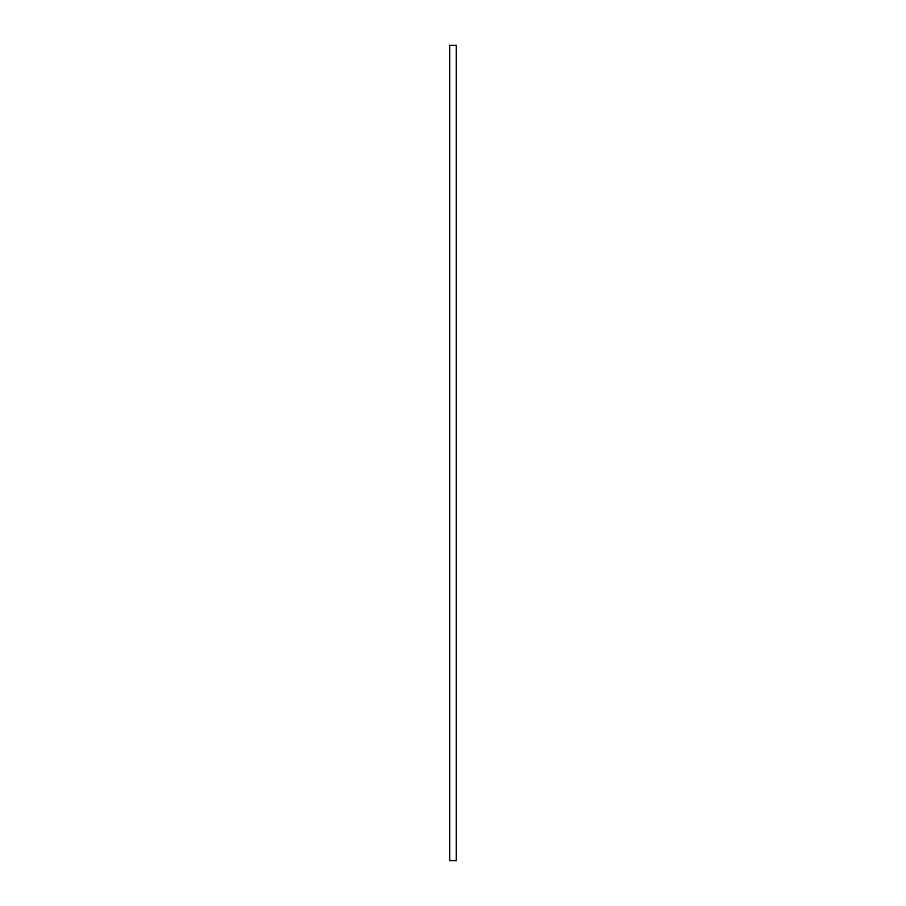 <?xml version="1.0" encoding="UTF-8"?>
<svg xmlns="http://www.w3.org/2000/svg" width="906" height="906" viewBox="0 0 906 906"><rect width="100%" height="100%" fill="white"/><g stroke="black" fill="none" stroke-linecap="round" stroke-linejoin="round"><path stroke-width="0.68" stroke-dasharray="4.53 3.4" d="M456.262 45.3L449.738 45.3M456.262 860.7L449.738 860.7"/><path stroke-width="1.36" d="M453 45.3L456.262 45.3L456.262 860.7L449.738 860.7L449.738 45.3L453 45.3"/></g></svg>
